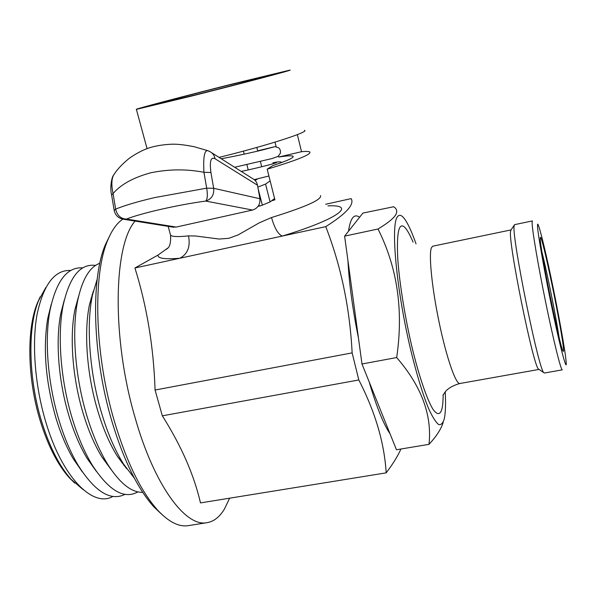 <?xml version="1.0" encoding="UTF-8"?>
<svg xmlns="http://www.w3.org/2000/svg" width="596" height="596" viewBox="0 0 596 596"><rect width="100%" height="100%" fill="white"/><g stroke="black" fill="none" stroke-linecap="round" stroke-linejoin="round"><path stroke-width="0.89" d="M114.194 210.53L115.646 209.114C125.063 205.3 138.168 201.441 154.967 197.522L206.685 188.165L203.929 172.281C203.124 156.83 204.495 149.663 208.041 150.773L209.829 151.6C212.705 153.023 214.441 155.407 215.037 158.745C210.835 156.584 209.464 161.166 210.924 172.497L203.929 172.281C186.406 168.929 168.69 169.1 150.773 172.788C133.407 177.511 120.839 184.432 113.061 193.573L115.646 209.114C117.233 215.566 120.861 218.888 126.531 219.075L176.222 227.069L252.57 210.045L205.747 201.068C211.632 199.049 214.277 194.788 213.673 188.291L259.908 198.736L257.509 185.222L215.037 158.745M111.623 195.071L113.061 193.573C111.34 185.46 111.474 179.366 113.486 175.291L114.439 173.861M211.625 152.703L252.659 178.636C255.267 179.999 256.883 182.197 257.509 185.222M259.908 198.736C260.31 204.465 257.867 208.235 252.57 210.045M176.222 227.069L172.505 227.054M258.5 205.799L260.892 205.717L270.092 201.947L274.585 198.49M258.105 188.582L262.352 205.21M257.845 187.129L265.555 184.06L270.092 201.947M265.555 184.06L270.137 180.886M255.155 180.491L257.71 178.83M122.113 218.993L126.531 219.075C140.544 213.346 178.167 204.748 205.747 201.068C207.49 199.168 207.803 194.87 206.685 188.165L213.673 188.291L210.924 172.497M97.208 279.114L92.507 294.923C86.077 324.418 89.363 371.762 101.268 411.992C107.474 432.972 114.931 450.367 123.633 464.165L134.465 478.35M93.423 290.923L89.601 304.154C83.753 330.959 86.681 373.461 97.401 409.631C102.989 428.487 109.731 444.169 117.628 456.678L126.62 468.65M99.837 263.253C89.646 266.926 82.278 279.286 77.748 300.332C71.624 329.879 74.917 375.726 86.554 414.727C92.454 434.514 99.554 451.135 107.861 464.582C119.952 483.423 131.567 492.668 142.72 492.318M78.784 295.631L75.014 309.294C69.441 336.122 72.384 377.275 82.859 412.343C88.171 430.126 94.593 445.108 102.117 457.288L111.221 469.715M95.554 265.414C80.237 263.387 69.397 276.872 63.049 305.86C57.268 335.377 60.583 379.697 71.945 417.446C77.525 436.019 84.245 451.82 92.112 464.865C108.77 490.642 124.035 499.649 137.914 491.886M64.338 299.877L60.74 313.675C55.428 340.726 58.43 380.956 68.771 415.27C73.844 432.16 79.983 446.56 87.187 458.488L96.165 471.138M82.777 267.895C67.095 266.665 56.128 281.014 49.878 310.948C44.432 340.368 47.784 383.273 58.877 419.875C64.159 437.337 70.514 452.379 77.957 464.992C94.824 491.7 110.521 501.489 125.041 494.352M51.263 304.258L47.71 318.51C42.875 348.407 45.579 381.462 55.838 417.684C60.643 433.56 66.447 447.261 73.256 458.793L82.352 471.92M70.805 270.465C54.802 269.645 43.568 284.262 37.086 314.315C31.677 343.892 34.926 385.97 45.885 422.288C62.148 477.381 93.006 508.06 112.882 496.431M92.425 295.199L92.06 294.782M83.336 489.793L71.14 479.385C59.332 466.072 49.49 446.754 41.616 421.432C28.317 378.393 27.505 327.122 38.606 300.548L45.832 287.458M92.142 294.521L92.499 294.953M358.464 338.148C352.638 309.272 349.122 283.42 347.937 260.586M348.511 231.226C350.426 217.957 354.121 213.301 359.597 217.257M400.952 449.012C397.621 456.38 392.697 464.329 386.178 472.852C384.368 442.902 375.242 411.94 358.807 379.965L352.139 352.884C349.837 308.05 341.046 265.972 325.751 226.644C346.202 213.726 354.672 204.383 351.163 198.617L325.654 204.264M386.178 472.852L200.487 502.905C194.013 474.848 181.288 445.823 162.328 415.829L155.072 390.037C153.641 347.028 146.929 306.337 134.927 267.976L158.082 255.043L167.856 248.018M229.631 498.189L224.476 508.969C219.566 517.119 213.599 521.709 206.566 522.752C185.341 526.864 154.126 485.137 135.083 417.64C111.526 337.79 113.56 244.956 135.121 221.086M188.85 525.538L187.718 525.717C178.606 526.931 168.661 521.828 157.895 510.407C141.185 491.968 126.687 462.302 114.402 421.424C94.421 354.121 92.626 274.302 107.883 239.868C112.048 229.9 117.039 222.993 122.843 219.157M161.561 514.147L154.036 507.032C137.728 489.055 123.61 460.254 111.698 420.627C92.306 355.41 90.614 278.056 105.522 244.397L109.441 236.336M74.709 483.08L69.143 477.575C57.588 464.552 47.971 445.689 40.282 420.985C27.304 379.004 26.522 328.992 37.399 302.969L40.223 296.815M91.032 298.224L91.344 298.618M228.186 85.228C191.756 94.399 150.341 105.321 153.515 104.963L196.613 94.578C235.383 84.833 276.797 73.867 272.745 74.478L228.186 85.228M191.562 96.075C241.872 83.425 295.184 69.307 289.812 70.134L232.224 84.036C185.788 95.725 132.483 109.768 136.387 109.366L191.562 96.075M304.556 130.3C309.585 131.88 266.509 145.759 219.134 157.366M297.344 134.636L301.546 151.697C306.255 151.265 309.033 151.384 309.883 152.054C311.209 154.483 296.979 160.197 267.187 169.204L274.92 199.809L271.523 200.845M170.285 234.161L170.56 235.167C172.028 236.746 178.018 236.985 188.522 235.874L195.637 236.001L219.082 239.041L228.834 238.303L238.221 234.869L259.111 222.919L271.515 217.525C305.584 206.961 321.929 199.645 320.544 195.57M267.187 169.204L272.663 165.643C287.369 160.756 294.156 157.635 293.031 156.286C291.846 155.481 287.078 155.727 278.727 157.031L278.496 156.107M276.142 146.705L275.002 142.131M121.927 462.042L121.733 462.675M124.296 465.2L124.124 465.744M134.927 267.976L325.751 226.644M390.06 433.836C383.444 424.091 376.471 406.755 369.155 381.842M155.072 390.037L352.139 352.884M162.328 415.829L358.807 379.965M188.522 235.874C190.556 246.632 187.68 254.082 179.88 258.239C164.667 259.476 157.404 258.411 158.082 255.043M327.934 205.873C357.16 204.421 338.305 219.127 282.288 236.053C278.176 234.429 274.585 228.246 271.515 217.525M123.946 465.528L124.147 464.969M278.727 157.031L301.546 151.697M566.096 361.481C565.634 352.892 557.826 309.629 551.173 278.272C544.483 246.006 537.16 217.264 537.54 225.601C536.996 229.52 545.251 276.484 552.887 312.289C560.583 349.234 567.452 374.236 566.096 361.481M542.01 252.317C547.143 272.566 555.919 316.208 559.033 337.001M540.274 238.609L540.319 237.73C541.272 229.967 562.512 332.255 563.473 349.003C563.63 351.089 563.503 351.796 563.093 351.148C560.352 349.263 539.648 247.184 540.274 238.609M532.377 220.93L514.631 224.632L514.132 225.944C511.51 235.785 538.441 369.118 543.753 372.597L544.372 373.029M442.925 395.141C444.139 394.813 444.564 387.907 459.844 383.511C455.798 384.39 446.456 357.511 439.163 322.525C431.832 287.57 428.561 253.993 431.482 247.601L432.815 246.17L511.055 229.914L510.586 231.196C507.926 240.829 533.085 365.43 538.419 368.998L539.045 369.423M416.03 243.853C412.365 233.409 408.938 225.66 405.742 220.609C402.196 215.089 399.38 213.875 397.294 216.974C390.574 225.787 396.452 289.969 410.592 349.435C416.671 374.4 422.698 394.157 428.673 408.722C432.398 416.827 435.683 422.072 438.529 424.471C441.062 425.209 442.992 423.279 444.318 418.66L444.445 418.079C445.562 412.156 445.823 403.47 445.234 392.012M396.675 357.548L361.981 364L344.615 236.135L362.912 213.077L393.621 206.752C396.936 208.756 397.577 211.543 395.558 215.111C392.928 218.955 387.08 223.589 377.998 229.006C397.398 267.582 403.626 310.427 396.675 357.548C421.417 386.133 432.197 415.062 429.001 444.34C436.473 436.324 441.226 428.919 443.253 422.139M344.615 236.135L377.998 229.006M429.001 444.34L396.459 449.757L361.981 364M243.421 151.116L244.196 154.148M246.893 164.682L248.234 169.905M261.726 166.768L260.407 161.568M257.755 151.093L256.831 147.443M532.414 220.922L532.109 222.196C531.87 228.357 537.89 264.289 545.698 302.41C553.498 340.569 560.896 370.295 562.296 369.855L544.304 373.036M443.148 394.872C443.111 400.952 442.731 405.563 441.994 408.7C440.444 414.697 437.345 415.613 432.778 408.968C426.371 398.314 418.109 372.902 411.762 346.134C405.451 319.262 399.715 285.171 397.852 260.169C396.929 242.587 397.562 231.725 399.767 227.597C402.501 222.956 406.941 227.799 413.095 242.132M538.985 369.431L459.978 383.489M173.704 227.247L123.707 219.268C118.485 218.427 115.296 215.424 114.156 210.269L111.579 194.788C109.657 187.613 111.869 176.833 113.478 175.291M207.445 150.572L193.968 146.661C186.31 145.193 180.201 144.381 175.634 144.232C171.924 143.971 160.801 144.567 151.116 147.279C144.157 149.298 136.894 152.963 129.325 158.268C122.173 164.064 116.891 169.741 113.486 175.284M260.892 205.717L258.142 206.328M89.601 304.154L92.507 294.923M75.014 309.294L77.748 300.332M60.74 313.675L63.049 305.86M47.71 318.51L49.878 310.948M105.522 244.397L107.883 239.868M37.399 302.969L38.606 300.548M167.744 248.145L166.277 249.426C166.299 248.338 171.343 249.27 170.56 235.167L168.169 226.361M147.056 148.627L136.387 109.366M293.157 156.822L293.031 156.286M69.143 477.575L71.14 479.385M154.036 507.032L157.895 510.407M206.566 522.752L187.718 525.717M73.256 458.793L77.957 464.992M87.187 458.488L92.112 464.865M102.117 457.288L107.861 464.582M117.628 456.678L123.633 464.165M538.419 368.998L543.753 372.597M510.727 230.406L514.266 225.124M276.499 162.678L271.813 164.116C271.485 164.273 257.412 168.05 241.358 171.395M273.147 147.152L263.655 149.671C257.964 151.123 237.059 155.929 221.302 158.722M272.923 162.835C278.138 161.635 281.051 161.531 281.662 162.529M268.9 176.006L254.239 179.642M257.688 150.84L274.935 146.646L278.414 147.666C280.075 148.881 280.731 150.743 280.373 153.254L278.123 156.383L271.836 158.603L234.817 167.23"/></g></svg>
